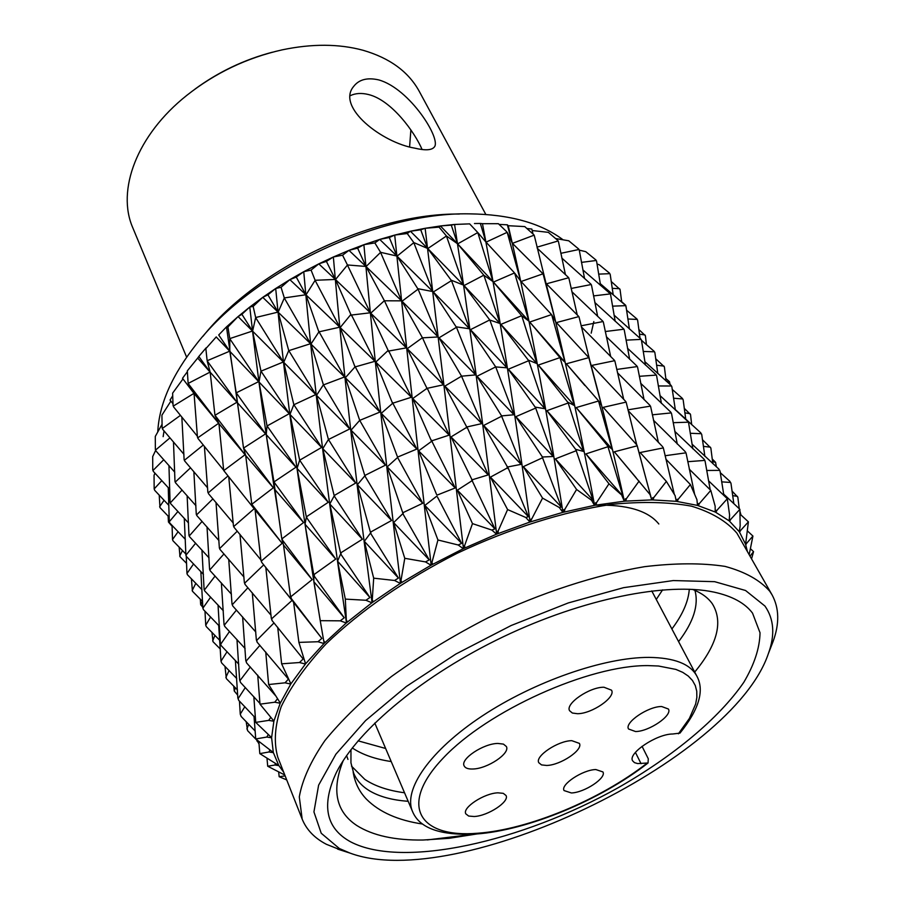 <?xml version="1.0" encoding="UTF-8"?>
<svg xmlns="http://www.w3.org/2000/svg" width="905" height="905" viewBox="0 0 905 905"><rect width="100%" height="100%" fill="white"/><g stroke="black" fill="none" stroke-linecap="round" stroke-linejoin="round"><path stroke-width="1.36" d="M648.048 762.983C600.569 800.099 527.932 830.315 476.211 834.014C440.678 835.801 419.456 828.313 412.544 811.536C402.895 789.782 429.875 750.573 482.127 716.036C534.255 681.488 604.302 657.188 649.032 657.392C674.316 657.731 690.232 663.931 696.771 675.967C704.701 690.311 699.101 709.362 679.96 733.129L672.687 734C656.544 733.955 627.55 753.48 632.629 760.833L634.462 762.632L637.652 763.582L648.048 762.983L648.285 758.752L642.041 746.32M595.829 769.544C582.684 769.748 560.206 784.68 564.053 790.563L571.383 792.961C584.551 792.599 606.723 777.881 602.922 771.931L595.829 769.544M497.942 792.825C484.209 793.187 462.059 807.713 465.792 813.821L468.643 816.05L474.141 816.514C487.908 815.993 509.719 801.672 506.031 795.506L503.271 793.334L497.942 792.825M497.908 743.446C483.394 743.48 460.012 759.114 464.152 765.902C465.272 768.153 468.19 769.182 472.896 769.001C487.456 768.775 510.477 753.379 506.37 746.512L503.44 744.114L497.908 743.446M603.997 687.246C589.63 686.872 565.014 703.785 569.596 710.742L572.356 713.027L577.413 713.706C591.802 713.875 616.067 697.223 611.531 690.176L603.997 687.246M661.657 706.522C648.184 706.296 624.201 722.654 628.545 729L635.536 731.534C649.043 731.568 672.709 715.448 668.41 709.022L661.657 706.522M571.813 740.675C557.978 740.686 534.685 756.32 538.803 762.723L541.529 764.906L546.631 765.46C560.5 765.257 583.454 749.86 579.381 743.378L571.813 740.675M202.958 336.332C256.873 268.242 372.521 213.082 459.367 214.032M563.091 239.814C540.738 223.003 509.504 214.361 469.401 213.852C377.419 211.996 252.948 271.364 196.498 344.024C172.029 375.009 159.11 404.32 157.764 431.957M764.951 606.056L745.562 590.501L714.645 581.677L673.309 580.558L623.568 587.673L568.317 602.922L511.133 625.525L455.882 654.032L406.311 686.465L365.563 720.606L335.913 754.17L318.617 785.155L313.933 811.909L321.241 833.267L339.352 848.517L350.031 853.098C456.527 892.816 732.258 761.297 768.402 653.546C775.178 634.925 774.024 619.088 764.951 606.056M342.022 850.519L326.411 844.308C314.601 838.177 306.512 829.772 302.168 819.104L299.295 796.886C302.281 779.839 310.822 761.071 324.906 740.584C342.158 719.475 364.308 698.14 391.345 676.589C420.746 655.412 452.952 635.842 487.942 617.844C541.405 592.594 596.101 574.833 644.564 566.677C675.413 562.989 702.235 562.899 725.007 566.383C745.007 571.79 759.929 580.082 769.759 591.248L772.112 594.958C779.239 608.149 779.578 623.647 773.108 641.419L771.445 645.695M689.293 589.234C688.411 601.508 682.608 614.744 671.895 628.964M385.632 748.48L358.086 740.833M352.283 747.949C362.283 754.646 375.258 759.171 391.209 761.546M678.592 641.622C693.49 622.086 698.943 605.015 694.927 590.377M656.272 599.461L662.596 589.868M404.546 792.78C388.098 790.585 374.84 786.117 364.794 779.363L351.513 766.15M347.961 759.419L346.604 755.618M350.97 749.645L350.948 762.836L353.697 773.255C356.74 780.438 362.034 786.298 369.579 790.846C379.5 796.705 392.363 800.178 408.166 801.287M595.309 505.194C626.871 504.379 648.048 510.635 658.817 523.984M302.168 819.104L277.778 757.202C273.638 742.507 274.769 725.663 281.206 706.647C290.822 686.657 305.766 665.763 326.038 643.941C359.941 611.135 405.644 579.404 457.263 553.249C509.673 528.509 563.521 511.551 611.486 504.379C642.064 501.37 668.75 501.97 691.533 506.178C711.624 512.309 726.738 521.303 736.896 533.147L772.112 594.958M163.149 436.651L164.031 430.882M692.506 589.381C701.386 592.866 707.982 597.651 712.292 603.726C723.378 621.622 717.518 644.405 694.712 672.076M752.53 613.126L760.03 632.776C759.748 647.98 754.34 664.485 743.808 682.302C718.921 718.48 673.116 756.331 618.409 787.588C521.868 841.842 402.736 868.834 350.857 841.967C325.823 828.403 321.037 805.156 336.502 772.225C358.199 729.26 423.891 674.644 503.565 636.645C583.25 598.635 667.03 581.96 714.068 592.13C732.19 596.112 745.007 603.103 752.53 613.126M476.924 833.958L449.197 838.302L423.088 840.021C394.942 840.428 372.86 835.598 356.864 825.552C335.947 811.74 331.377 790.122 343.187 760.686M353.12 771.761C354.76 782.542 359.217 791.694 366.502 799.228C379.421 812.147 398.143 820.416 422.658 824.048M284.193 298.254L284.125 297.326L284.747 298.797L284.193 298.254L278.152 312.191L288.582 349.997M318.877 331.931L305.981 294.872L339.771 327.18L319.397 331.75L319.454 332.486L318.877 331.931L310.969 344.07L323.232 384.229M319.397 331.75L318.809 331.185M355.009 366.921L340.167 327.565L374.953 361.299L355.541 366.797L355.597 367.498L355.009 366.921L345.325 377.77L359.466 419.637M355.541 366.797L354.952 366.22M392.589 403.37L375.767 362.102L411.424 397.238L393.132 403.087L393.211 403.969L392.589 403.37L381.231 413.336L397.284 456.358M393.132 403.087L392.51 402.487M267.925 294.849L262.869 297.27L275.505 288.627L267.925 294.849L278.05 312.101L256.047 317.429L256.138 318.368L256.047 317.429M431.583 441.346L412.737 398.551L449.208 435.113L432.115 440.724L432.228 441.979L431.583 441.346L418.63 450.826L436.561 494.447M432.115 440.724L431.47 440.102M241.895 314.284L238.139 316.524L249.576 307.191L241.895 314.284L252.495 331.038L230.164 338.481L230.266 339.432L230.164 338.481M261.353 371.016L261.432 371.774L260.832 370.473L261.353 371.016L283.356 361.977L256.138 318.368M294.216 404.592L293.684 404.049L294.216 404.592L315.777 394.569L289.204 351.298M328.82 439.332L328.911 440.249L328.244 438.755L328.82 439.332L349.794 428.913L323.866 385.496M218.716 334.974L226.284 327.09L218.716 334.974L229.7 351.185L207.517 360.586L207.652 361.536L207.517 360.586M365.145 475.317L365.269 476.63L364.534 474.718L365.145 475.317L385.473 465.136L360.145 421.13M236.59 392.68L236.691 393.46L236.103 392.159L236.59 392.68L258.66 381.627L230.266 339.432M267.416 425.78L266.907 425.248L267.416 425.78L289.272 413.676L261.432 371.774M300.053 459.978L300.155 460.905L299.51 459.401L300.053 459.978L321.614 447.432L294.295 405.327M198.817 356.468L197.697 358.075L210.084 372.102L198.817 356.468L206.091 347.882L200.39 354.59M334.522 495.352L334.669 496.687L333.945 494.764L334.522 495.352L355.733 483.021L328.911 440.249M188.523 383.234L188.681 384.195L188.093 382.725L188.523 383.234L210.084 372.102M215.311 415.09L215.435 415.859L214.87 414.558L215.311 415.09L236.963 402.216L207.652 361.536M243.886 447.873L243.422 447.342L243.886 447.873L265.561 433.88L236.691 393.46M274.339 481.675L274.464 482.614L273.83 481.121L274.339 481.675L295.958 467.195L267.495 426.515M182.505 378.301L193.975 393.358L182.505 378.301L187.38 371.706M306.693 516.619L306.852 517.965L306.15 516.042L306.693 516.619L328.244 502.298L300.155 460.905M173.443 405.983L173.624 406.945L173.059 405.474L173.443 405.983L193.975 393.358M197.867 437.749L198.014 438.518L197.46 437.228L197.867 437.749L218.637 423.302L188.681 384.195M223.931 470.804L254.147 508.746L224.202 471.12M252.156 503.983L252.303 504.922L251.68 503.418L252.156 503.983L273.333 487.784L243.999 448.609M282.179 538.645L282.383 539.991L281.681 538.068L282.179 538.645L303.56 522.558L274.464 482.614M173.013 403.777L170.027 400.055L172.731 395.802M162.47 428.37L162.685 429.321L162.131 427.861L162.47 428.37L180.468 415.35M184.496 460.204L184.665 460.973L184.122 459.683L184.496 460.204L203.32 445.011M208.263 492.852L207.867 492.32L208.263 492.852L228.049 475.906M233.886 526.393L234.056 527.332L233.445 525.839L233.886 526.393L254.147 508.746M261.432 560.953L261.669 562.299L260.968 560.376L261.432 560.953L282.145 543.339L252.303 504.922M162.04 421.956L162.018 420.305M155.671 449.977L155.92 450.916L155.366 449.468L155.671 449.977L169.982 437.85M175.321 482.026L175.513 482.784L174.982 481.505L175.321 482.026L190.548 467.795M196.645 514.832L196.815 515.556L196.283 514.3L196.645 514.832L212.924 498.847M219.757 548.475L219.96 549.403L219.372 547.921L219.757 548.475L237.28 531.144M244.769 583.069L245.04 584.415L244.35 582.503L244.769 583.069L263.751 564.833M153.024 470.453L153.307 471.369L152.753 469.921L153.024 470.453L163.771 459.717M170.366 502.841L170.581 503.576L170.072 502.298L170.366 502.841L182.075 490.069M189.292 535.918L189.484 536.642L188.975 535.387L189.292 535.918L202.087 521.416M209.926 569.799L210.152 570.716L209.575 569.245L209.926 569.799L223.976 553.917M232.393 604.585L232.698 605.909L232.008 604.008L232.393 604.585L247.913 587.718M154.404 489.458L154.721 490.352L154.167 488.926L161.825 480.612M169.552 522.287L169.789 523.011L169.292 521.744L177.934 511.461M186.181 555.772L186.396 556.473L185.898 555.229L195.638 543.215M204.417 590.003L204.677 590.897L204.1 589.438L204.417 590.003L215.085 576.033M224.372 625.083L224.723 626.384L224.033 624.507L224.372 625.083L236.465 610.049M159.223 495.103L159.981 507.603L169.201 517.219M172.742 540.093L173.002 540.805L172.516 539.538L178.115 531.688M187.199 574.064L187.448 574.754L186.962 573.521L193.58 563.917M203.139 608.748L203.433 609.631L202.867 608.183L210.65 597.142M220.696 644.236L221.092 645.514L220.39 643.659L220.696 644.236L229.519 631.475M168.115 516.076L168.466 522.061L172.097 526.258M179.145 547.073L179.993 556.711L186.566 563.374M191.396 578.748L192.437 591.236L202.584 601.497M205.967 625.785L206.295 626.633L205.74 625.197L210.627 616.984M221.25 661.759L221.691 663.003L220.99 661.17L227.076 651.702M200.31 599.155L200.65 604.495L202.844 607.436M211.962 632.335L213.026 641.713L220.345 649.055M224.972 666.318L226.341 678.626L237.438 689.904M233.739 686.103L234.259 691.024L237.71 695.131M626.622 310.234L625.728 305.336L621.656 301.67M621.735 302.168L620.049 289.464L611.203 281.478M646.453 344.658L645.389 335.71L638.817 329.477M670.22 384.648L669.361 381.593L665.786 378.46M609.925 273.853L609.472 273.118L609.925 273.853M637.369 319.737L636.928 318.979L637.369 319.737M666.125 381.028L664.372 366.853L655.673 358.685M691.703 424.717L690.515 414.501L684.237 408.291M716.387 466.867L715.572 462.319L712.212 458.982M596.338 260.651L595.852 259.916L596.338 260.651M625.785 305.924L625.31 305.189L625.785 305.924M654.632 352.09L654.168 351.344L654.632 352.09M682.845 399.184L682.393 398.404L682.845 399.184M712.835 463.643L710.844 447.986L702.427 439.694M579.076 249.633L578.555 248.909L579.076 249.633M610.411 294.17L609.902 293.446L610.411 294.17M641.249 339.68L640.763 338.934L641.249 339.68M671.578 386.175L671.091 385.406L671.578 386.175M701.296 433.665L701.726 434.49L701.296 433.665M553.6 236.861L552.446 235.866M558.283 241.092L557.74 240.391L558.283 241.092M591.35 284.77L590.818 284.046L591.35 284.77M624.065 329.477L623.545 328.753L624.065 329.477M656.385 375.258L655.865 374.5L656.385 375.258M688.23 422.092L688.615 422.963L688.23 422.092M533.011 234.01L531.846 229.078L526.857 228.479M534.244 235.289L533.678 234.599L534.244 235.289M568.826 277.993L568.272 277.281L568.826 277.993M603.228 321.784L602.685 321.071L603.228 321.784M637.392 366.717L636.837 365.971L637.392 366.717M671.216 412.782L671.567 413.687L671.216 412.782M507.298 232.438L512.321 243.23L507.354 224.813L499.096 224.406M507.354 224.813L508.225 225.707C526.97 305.064 545.206 400.598 562.944 512.343L594.777 505.284L624.586 501.166L651.973 499.877L676.454 501.347L697.495 505.42L715.335 512.06L729.26 520.918L739.362 531.789L745.584 544.29L747.292 551.077M543.158 274.057L546.02 283.344L534.403 235.956M578.996 316.829L578.431 316.139L578.996 316.829M614.789 360.801L614.212 360.077L614.789 360.801M650.412 405.983L650.718 406.933L650.412 405.983M477.919 232.676L485.928 242.031L480.34 223.456L474.458 223.535M480.34 223.456L482.456 223.682C498.293 306.976 514.164 406.413 530.07 521.993L562.944 512.343M514.73 273.152L520.68 281.048L507.434 233.139M551.733 314.827L555.602 321.637L543.283 274.622M588.884 357.747L590.445 363.018M626.068 401.933L626.328 402.929L626.068 401.933M451.278 225.107L440.633 225.933L454.491 224.463L451.278 225.107L457.534 243.773L446.629 236.092L446.719 236.872L446.629 236.092M484.051 275.38L493.044 281.625L478.032 233.411M521.891 315.902L528.882 321.117L514.832 273.74M560.093 357.701L565.048 362.305L551.846 315.381M598.533 400.813L601.508 405.293L589.053 358.448M420.735 229.813L410.621 231.194L425.033 228.32L420.735 229.813L427.658 248.456L414.06 242.687L414.128 243.502L414.06 242.687M490.012 320.11L500.035 323.492L484.141 275.991M451.719 280.776L451.787 281.421L451.097 280.143L463.586 285.132L446.719 236.872M528.905 360.756L529.018 361.525L528.26 360.088L536.982 363.606L521.981 316.478M568.261 402.748L568.453 403.834L567.616 402.058L574.437 405.576L560.229 358.425M389.297 237.517L379.908 239.361L394.58 235.119L389.297 237.517L396.922 256.058L380.869 252.382L380.926 253.219L380.258 251.794L380.869 252.382M495.917 366.932L496.019 367.735L495.273 366.276L495.917 366.932L506.981 367.815L490.091 320.721M456.731 327.452L456.799 328.085L456.109 326.829L469.582 328.798L451.787 281.421M418.37 289.295L418.427 289.962L417.748 288.684L432.895 291.568L414.128 243.502M535.817 407.782L535.975 408.913L535.16 407.103L545.082 408.732L529.018 361.525M357.622 248.117L349.138 250.3L363.753 244.757L357.622 248.117L365.937 266.455L347.758 264.984L347.825 265.866L347.758 264.984M501.823 415.881L501.97 417.058L501.166 415.225L501.823 415.881L514.006 414.762L496.019 367.735M461.81 376.163L461.889 376.989L461.165 375.53L461.81 376.163L475.623 374.908L456.799 328.085M422.737 337.825L422.793 338.481L422.115 337.214L422.737 337.825L438.144 336.965L418.427 289.962M384.716 300.788L384.772 301.478L384.105 300.189L384.716 300.788L401.582 300.845L380.926 253.219M326.4 261.398L318.945 263.796L333.198 257.065L326.4 261.398L335.37 279.453L315.472 280.267L315.528 281.161L339.771 327.18M271.726 618.715L272.077 620.581L271.285 618.138L271.726 618.715L292.044 600.422L261.669 562.299M290.957 596.61L291.252 598.488L290.46 596.022L290.957 596.61L312.135 579.63L282.383 539.991M227.924 326.999L226.488 326.897L237.936 316.693L227.924 326.999L229.666 337.961M253.151 306.399L249.803 307.021L262.654 297.428L253.151 306.399L255.527 316.897M289.985 279.566L303.582 271.794L296.286 277.088L289.985 279.566L275.505 288.627M318.945 263.796L303.582 271.794M349.138 250.3L333.198 257.065M379.908 239.361L363.753 244.757M410.621 231.194L394.58 235.119M440.633 225.933L425.033 228.32M454.763 224.44L469.638 223.863L454.491 224.463M506.721 231.759L498.384 223.705L482.456 223.682M533.678 234.599L524.764 226.589L508.225 225.707M173.059 405.474L172.617 393.166L182.663 379.376M188.093 382.725L187.324 370.846L197.697 358.075M216.091 337.079L205.854 348.629L216.272 336.898M283.695 772.203L278.797 765.506L273.31 752.496L271.602 737.632L273.898 721.07L280.233 703.23L290.878 683.875L305.551 663.851L323.99 643.546L346.264 622.979L371.865 602.787L400.564 583.216L430.984 565.229L463.586 548.554L496.506 534.176L530.07 521.993M277.733 627.323L281.625 663.817L299.487 662.528L303.164 658.976L272.077 620.581M281.625 663.817L290.878 683.875M305.404 664.044L299.487 662.528M290.765 597.9L293.627 602.47L298.899 642.392L317.983 641.736L321.841 638.387L291.252 598.488M298.899 642.392L305.551 663.851M323.99 643.546L317.983 641.736M256.749 640.355L257.144 642.199L256.341 639.767L256.749 640.355L274.023 622.889M265.731 651.996L268.627 684.531L285.03 682.823L288.435 679.101L257.144 642.199M268.627 684.531L280.312 703.061M290.765 684.056L285.03 682.823M246.137 661.114L246.601 662.935L245.775 660.526L246.137 661.114L259.927 645.344M257.733 675.164L259.995 704.169L274.747 702.212L277.518 698.773M259.995 704.169L273.898 721.07M280.233 703.23L274.747 702.212M239.961 680.628L240.481 682.415L239.633 680.028L239.961 680.628L250.346 666.996M253.83 696.703L255.73 722.394L268.695 720.38L270.776 717.394M255.73 722.394L271.602 737.632M273.864 721.24L268.695 720.38M238.128 698.592L238.705 700.346L237.845 697.993L238.128 698.592L245.334 687.529M170.887 401.13L161.916 415.169L162.131 427.861M254.022 716.443L255.73 738.955L266.817 737.055L268.276 734.543M255.73 738.955L273.31 752.496M271.602 737.779L266.817 737.055M240.504 714.769L241.137 716.477L240.255 714.158L244.848 706.692M162.086 424.23L155.287 436.425L155.366 449.468M258.83 741.421L259.803 753.627L268.966 751.987L269.916 749.974M259.803 753.627L278.797 765.506M273.344 752.632L268.966 751.987M246.171 721.602L247.551 730.607L258.909 742.315M155.626 450.419L152.696 456.595L152.753 469.921M266.986 758.232L267.71 766.241L274.939 765.008L275.471 763.492M267.71 766.241L284.792 775.008M278.864 765.619L274.939 765.008M256.703 739.996L259.056 744.023M154.925 473.123L154.054 475.351L154.167 488.926M278.661 771.931L279.17 776.705L284.475 775.992L284.713 774.974M279.17 776.705L286.738 779.94M285.233 776.128L284.475 775.992M750.517 548.781L753.548 551.654L751.603 558.702M753.548 551.654L750.109 556.066M740.957 514.956L739.951 511.28M747.621 531.111L752.926 536.065L749.216 554.482M752.926 536.065L746.614 543.317L745.924 543.181M745.811 543.272L746.206 544.131L746.614 543.317M746.252 543.713L745.618 544.414M739.261 508.746L737.824 497.15L731.987 491.008M740.03 514.085L748.401 521.857L745.584 544.29M748.401 521.857L740.573 530.488L739.543 530.375L740.132 531.371L740.573 530.488M740.132 530.964L739.362 531.789M730.324 482.082L730.957 483.236L730.324 482.082M723.638 494.062L739.883 509.323L740.166 525.952L739.283 531.676M739.883 509.323L730.674 519.402L729.588 519.368L730.211 520.364L730.674 519.402M730.165 519.945L729.26 520.918M719.464 469.955L720.052 471.154L719.464 469.955M708.491 480.736L727.326 498.734L729.6 515.035L729.147 520.827M727.326 498.734L716.918 510.33L715.776 510.363L716.443 511.348L716.918 510.33M716.341 510.952L715.335 512.06M704.576 459.944L705.097 461.188L704.576 459.944M689.214 469.107L710.787 490.397L715.154 506.189L715.188 511.992M710.787 490.397L699.395 503.508L698.219 503.633L698.92 504.594L699.395 503.508M698.773 504.209L697.676 505.465M685.719 452.319L686.182 453.631L685.719 452.319M597.029 264.034L599.178 264.701L609.472 273.118M665.831 459.129L690.391 484.537L696.929 499.651L697.495 505.42M690.391 484.537L678.275 499.164L677.087 499.356L677.822 500.307L678.275 499.164M677.619 499.956L676.454 501.347M663.116 447.353L663.523 448.722L663.116 447.353M579.257 250.131L585.761 251.669L595.852 259.916M662.924 447.975L640.163 452.534L666.374 481.392L675.107 495.635L676.25 501.325M666.374 481.392L653.84 497.479L652.663 497.739L653.433 498.678L653.84 497.479M653.161 498.338L651.973 499.877M637.052 445.215L637.652 447.489M555.546 238.524L568.77 240.798L578.555 248.909M636.781 445.916L614.337 451.81L650.367 494.956L637.403 446.651M639.088 481.109L626.464 498.576L625.31 498.893L626.102 499.82L626.464 498.576M625.785 499.515L624.586 501.166M651.724 499.877L649.994 494.334M607.922 446.075L608.228 447.568L607.289 445.373L612.244 449.333L598.759 401.854M532.185 230.526L548.34 232.347L557.74 240.391M607.583 446.855L585.908 453.903L608.975 483.79L622.945 496.155L608.228 447.568M608.975 483.79L596.61 502.513L595.513 502.886L596.316 503.78L596.61 502.513M595.954 503.508L594.777 505.284M624.314 501.189L621.973 495.85M576.247 450L576.508 451.561L575.591 449.31L583.748 451.493L568.453 403.834M575.852 450.86L555.365 458.869L576.587 489.481L591.531 500.239L593.092 500.205L576.508 451.561M576.587 489.481L564.844 509.277L563.815 509.696L564.63 510.578L564.844 509.277M564.222 510.341L563.114 512.207M594.495 505.341L591.531 500.239M542.627 456.991L542.842 458.609L541.971 456.324L542.627 456.991L553.181 456.505L535.975 408.913M542.186 457.93L523.316 466.652L542.559 498.112L559.267 507.479L561.372 507.072L542.842 458.609M542.559 498.112L530.24 521.857M562.82 512.287L559.267 507.479M525.805 517.49L507.603 509.572L490.408 477.15L507.275 467.976L507.083 466.301L507.739 466.957L528.43 516.676L525.805 517.49L529.923 521.959M507.275 467.976L507.931 468.643M498.169 532.208L498.191 530.907L497.365 531.371L498.169 532.208L497.365 531.371M497.693 532.05L496.822 534.052M507.603 509.572L498.191 530.907M490.408 477.15L528.43 516.676M530.873 519.244L531.812 518.803M451.018 436.923L466.482 427.499L466.358 426.289L467.014 426.934L488.225 474.899L472.342 479.74L472.523 481.471L471.867 480.827L471.686 479.096L451.018 436.923L488.225 474.899M466.482 427.499L467.138 428.144M440.384 225.967L439.061 227.132L446.029 235.47M425.316 228.275L439.061 227.132M472.342 479.74L471.686 479.096M471.867 480.827L457.353 490.159L472.478 523.622L491.879 530.07L494.933 528.848L472.523 481.471M472.478 523.622L464.706 545.364M464.299 546.518L463.586 548.554M496.506 534.176L491.879 530.07M412.737 398.551L426.73 388.528L426.662 387.679L427.296 388.302L449.208 435.113M426.73 388.528L427.375 389.15M410.372 231.25L407.25 233.524L413.449 242.076M394.863 235.04L407.25 233.524M436.73 496.212L424.864 505.42L437.941 539.991L458.213 544.991L461.629 543.351L437.375 496.845M437.941 539.991L432.104 561.869M431.798 563.023L431.278 565.071M463.281 548.702L458.213 544.991M375.767 362.102L388.155 350.439L388.754 351.027L411.424 397.238M388.211 351.117L388.811 351.706M379.648 239.44L374.862 242.936L380.258 251.794M364.036 244.655L374.862 242.936M403.098 512.615L403.268 514.436L402.476 512.004L403.098 512.615L422.748 503.259L398.03 458.258M402.646 513.825L393.63 522.604L404.773 558.306L425.531 561.915L429.242 559.878L403.268 514.436M404.773 558.306L401.073 580.037M400.892 581.191L400.564 583.216M430.984 565.229L425.531 561.915M340.167 327.565L350.88 314.465L351.479 315.042L374.953 361.299M350.936 315.178L351.536 315.755M348.877 250.402L342.565 255.21L347.169 264.418M333.481 256.941L342.565 255.21M370.767 532.004L370.96 533.848L370.179 531.405L370.767 532.004L391.594 520.477L365.269 476.63M370.36 533.249L364.33 541.314L373.686 578.171L394.557 580.478L398.449 578.057L370.96 533.848M373.686 578.171L372.283 599.495M372.215 600.615L372.113 602.606M400.293 583.397L394.557 580.478M315.472 280.267L315.528 281.161M318.696 263.921L311.082 270.097L314.895 279.702M303.842 271.647L311.082 270.097M340.914 552.774L341.14 554.641L340.359 552.186L340.914 552.774L362.385 539.222L334.669 496.687M340.574 554.041L337.565 561.168L345.325 599.11L365.948 600.264L369.919 597.492L341.14 554.641M345.325 599.11L346.31 619.789M346.377 620.875L346.491 622.798M371.865 602.787L365.948 600.264M305.981 294.872L314.951 280.607M314.148 574.471L314.397 576.349L313.616 573.883L314.148 574.471L335.732 559.086L306.852 517.965M313.865 575.75L313.854 581.689L320.246 620.672L340.257 620.83L344.228 617.753L314.397 576.349M320.246 620.672L323.639 640.48M323.832 641.521L324.182 643.353M346.264 622.979L340.257 620.83M289.928 279.702L305.867 294.77L284.679 297.869M296.286 277.088L305.867 294.77M289.747 279.713L281.059 287.292L284.125 297.326M275.765 288.469L281.059 287.292M591.191 333.176L593.838 321.592M343.448 377.43L344.454 376.842M474.605 834.127L427.251 839.931M695.707 670.854L694.633 671.929M275.708 288.616C285.471 389.84 300.302 500.363 320.178 620.185M306.309 517.377L305.019 524.221L313.616 573.883M299.612 460.328L297.066 468.405L306.15 516.042M293.752 404.773L289.996 414.422L299.51 459.401M288.65 350.755L283.729 362.351L293.684 404.049M289.136 350.552L310.573 343.696L284.747 298.797M303.763 271.805C312.994 377.125 327.237 494.164 346.491 622.912M334.092 496.087L329.793 503.995L340.359 552.186M328.334 439.672L322.791 448.654L333.945 494.764M323.289 384.942L316.535 395.338L328.244 438.755M323.798 384.783L344.534 376.978L319.454 332.486M333.368 257.088C342.147 359.443 355.043 474.661 372.079 602.73M347.237 265.289L335.484 279.555L350.88 314.465M364.67 476.03L357.373 484.729L370.179 531.405M359.545 420.542L351.038 430.158L364.534 474.718M360.066 420.237L379.953 412.058L355.597 367.498M363.901 244.803C372.883 343.776 385.077 456.629 400.496 583.352M351.479 315.042L370.326 312.791L347.825 265.866M384.161 300.89L370.733 313.187L388.155 350.439M380.326 252.631L366.05 266.568L384.105 300.189M397.397 457.636L387.193 466.878L402.476 512.004M397.906 456.968L416.866 449.05L393.211 403.969M394.716 235.176C404.546 330.461 416.707 440.464 431.176 565.206M388.754 351.027L406.379 347.871L384.772 301.478M422.183 337.87L407.216 348.697L426.662 387.679M417.816 289.351L402.001 301.252L422.115 337.214M413.528 242.891L397.035 256.172L417.748 288.684M437.206 495.069L455.192 487.953L432.228 441.979M425.146 228.399L463.473 548.702M427.296 388.302L443.541 384.772L422.793 338.481M461.245 376.356L444.875 386.107L466.358 426.289M456.177 327.463L439.004 337.814L461.165 375.53M451.165 280.788L433.314 291.987L456.109 326.829M446.12 236.239L427.782 248.57L451.097 280.143M454.582 224.553C467.919 311.897 481.946 415.101 496.675 534.188M467.014 426.934L481.833 423.608L461.889 376.989M501.302 416.391L483.643 425.463L507.083 466.301M495.363 367.068L476.969 376.276L501.166 415.225M489.469 320.076L470.442 329.669L495.273 366.276M483.53 275.346L464.005 285.573L489.39 319.476M477.433 232.766L457.647 243.886L483.44 274.735M469.638 223.863L477.32 232.031M507.739 466.957L521.11 464.344L501.97 417.058M535.319 408.234L515.827 416.673L541.971 456.324M528.373 360.846L508.327 369.229L535.16 407.103M521.37 315.822L500.872 324.397L528.26 360.088M514.232 273.072L493.451 282.066L521.28 315.234M506.857 232.472L486.042 242.155L514.131 272.484M567.808 403.132L546.88 410.689L575.591 449.31M559.595 357.735L538.305 365.066L567.616 402.058M551.258 314.702L529.708 322.044L559.46 357.011M542.695 273.932L521.088 281.512L551.145 314.148M533.837 235.277L512.422 243.355L542.57 273.367M544.753 278.514L545.772 282.394C562.469 346.604 578.748 420.938 594.585 505.409M598.126 401.13L576.191 407.578L607.289 445.373M588.442 357.735L566.326 363.799L597.911 400.101M578.555 316.671L556.405 322.587L588.284 357.034M568.419 277.824L546.405 283.819L578.431 316.139M537.231 248.219L568.272 277.281M557.933 241.024L536.993 247.178M565.444 274.701L558.476 241.726M577.254 314.985L568.974 278.525M589.732 360.394L579.132 317.361M591.904 368.539L593.228 373.437C603.793 412.804 614.178 455.419 624.382 501.28M625.728 402.193L603.216 407.352L636.43 444.502M614.393 360.744L591.893 365.394L625.468 401.198M581.338 326.841L614.212 360.077M602.832 321.58L581.101 325.823M571.836 291.67L602.685 321.071M590.988 284.566L571.123 288.469M561.824 258.083L590.818 284.046M578.781 249.52L560.829 253.321M584.551 278.548L579.291 250.233M597.673 316.422L591.519 285.279M610.694 356.649L603.386 322.282M623.726 399.433L614.981 361.468M636.758 444.887L626.328 402.929M642.301 465.046L651.77 499.979M628.149 410.666L662.528 446.606M650.141 406.175L627.957 409.841M617.459 372.747L649.835 405.236M637.052 366.604L616.724 369.444M606.327 336.705L636.837 365.971M623.726 329.239L605.253 331.535M594.811 302.474L623.545 328.753M610.094 293.933L593.522 295.912M582.877 269.905L609.902 293.446M596.112 260.504L581.463 262.382M600.569 285.448L596.587 261.228M615.185 321.275L610.604 294.657M629.654 359.274L624.246 329.963M644.066 399.671L637.618 367.351M658.41 442.522L650.718 406.933M674.316 494.311L663.523 448.722M685.617 452.873L665.073 455.735M653.467 420.225L685.164 451.572M671.012 412.929L652.324 414.818M640.683 383.29L670.673 412.024M656.114 375.1L639.303 376.31M627.527 348.289L655.865 374.5M640.966 339.398L626.034 340.156M614.065 315.132L640.763 338.934M625.536 305.652L612.504 306.161M600.253 283.65L625.31 305.189M609.755 273.672L598.646 274.125M613.217 294.917L610.208 274.407M629.416 328.99L626.011 306.388M645.457 365.077L641.453 340.133M661.408 403.415L656.634 375.858M677.268 444.061L671.567 413.687M694.588 494.073L686.182 453.631M704.554 460.419L687.743 461.708M674.768 431.346L704.045 459.174M688.105 422.194L673.162 422.692M659.971 395.553L687.721 421.323M671.363 385.983L658.297 385.971M644.869 361.661L671.091 385.406M654.394 351.785L643.195 351.468M641.475 340.303L654.168 351.344M637.177 319.431L627.855 318.99M626.543 310.166L636.928 318.979M619.631 288.718L612.21 288.322M640.039 338.312L637.618 320.178M657.811 373.573L654.858 352.531M675.379 410.112L671.861 386.752M692.857 448.823L688.615 422.963M710.221 489.854L705.097 461.188M719.554 470.362L706.658 470.476M692.042 444.174L718.977 469.175M701.251 433.71L690.221 433.28M675.288 409.535L700.821 432.884M682.698 398.958L673.512 398.223M672.223 389.41L682.393 398.404M663.953 366.095L656.589 365.247M644.982 334.952L639.462 334.16M685.764 419.298L683.151 399.739M704.871 456.335L701.726 434.49M723.887 495.521L720.052 471.154M730.493 482.444L721.647 481.856M720.267 472.67L729.86 481.302M710.402 447.183L703.366 446.346M690.096 413.721L684.847 412.827M669.632 382.001L666.465 381.333M733.842 503.723L730.957 483.236M737.394 496.347L732.643 495.635M715.572 462.319L712.563 461.686M168.466 522.061L169.269 520.567M159.631 506.732L164.077 500.261M179.71 556.021L182.482 550.523M200.831 605.06L202.301 601.192M172.063 525.364L172.516 539.538M168.896 505.42L154.721 490.352M185.864 554.052L173.002 540.805M192.165 590.569L195.831 583.295M212.675 640.876L214.938 635.367M234.259 691.024L235.379 687.789M256.918 741.003L257.099 740.403M204.983 611.203L205.74 625.197M186.249 556.168L186.962 573.521M168.251 487.659L169.292 521.744M169.789 489.345L153.307 471.369M185.344 539.346L169.789 523.011M201.996 589.698L187.448 574.754M219.791 640.389L206.295 626.633M225.854 677.415L229.067 670.503M246.861 728.955L248.807 724.328M239.463 701.115L240.255 714.158M218.693 625.423L220.99 661.17M200.853 571.621L202.867 608.183M184.292 518.35L185.898 555.229M168.952 465.566L170.072 502.298M174.756 472.15L155.92 450.916M188.545 523L170.581 503.576M203.444 574.381L186.396 556.473M219.508 626.283L203.433 609.631M236.748 678.535L221.691 663.003M255.187 731.048L241.137 716.477M235.391 660.503L237.845 697.993M218.037 605.015L220.39 643.659M201.951 550.059L204.1 589.438M187.131 495.725L188.975 535.387M173.489 441.968L174.982 481.505M183.93 454.276L162.685 429.321M195.933 505.691L175.513 482.784M209.044 557.865L189.484 536.642M223.331 610.751L204.677 590.897M238.784 664.168L221.092 645.514M255.448 717.993L238.705 700.346M236.974 639.541L239.633 680.028M221.374 582.911L224.033 624.507M207.019 526.948L209.575 569.245M193.862 471.663L196.283 514.3M181.837 417.035L184.122 459.683M197.403 436.278L173.624 406.945M207.63 487.897L184.665 460.973M218.953 540.568L196.815 515.556M231.442 594.178L210.152 570.716M245.097 648.523L224.723 626.384M259.95 703.468L240.481 682.415M242.619 616.905L245.775 660.526M228.716 559.301L232.008 604.008M216.001 502.445L219.372 547.921M204.394 446.335L207.867 492.32M188.251 383.686L194.055 393.449L197.46 437.228M223.716 470.272L198.014 438.518M233.241 523.022L208.41 493.587M243.965 577.039L219.96 549.403M255.821 632.029L232.698 605.909M275.471 695.594L246.601 662.935M205.854 348.629L207.064 360.066M252.291 592.798L256.341 639.767M239.961 534.335L244.35 582.503M228.727 476.743L233.445 525.839M223.761 470.589L226.035 473.394M214.983 415.338L218.942 423.664L223.637 469.853M207.188 361.027L210.175 372.204L214.87 414.558M224.078 470.385L245.063 454.74L215.435 415.859M260.934 559.935L234.056 527.332M271.036 615.219L245.04 584.415M226.488 327.033L239.271 415.497M265.799 567.322L271.285 618.138M251.828 504.357L255.108 509.945L260.968 560.376M243.524 448.077L245.696 455.487L251.68 503.418M236.205 392.928L243.422 447.342M229.78 338.923L229.791 351.287L236.103 392.159M249.78 307.157C257.178 372.747 266.726 441.832 278.423 514.413M304.883 661.397L304.985 662.121M281.874 539.414L283.503 545.002L290.46 596.022M273.944 482.048L281.681 538.068M266.986 425.984L266.24 434.626L273.83 481.121M260.911 371.242L259.011 381.989L266.907 425.248M255.606 317.836L252.597 331.14L260.832 370.473M563.815 509.696L564.63 510.578M523.316 466.652L561.372 507.072M483.643 425.463L521.11 464.344M444.875 386.107L481.833 423.608M407.216 348.697L443.541 384.772M370.733 313.187L406.379 347.871M335.484 279.555L370.326 312.791M318.865 263.932L335.37 279.453M595.513 502.886L596.316 503.78M555.365 458.869L593.092 500.205M515.827 416.673L553.181 456.505M476.969 376.276L514.006 414.762M439.004 337.814L475.623 374.908M402.001 301.252L438.144 336.965M366.05 266.568L401.582 300.845M349.036 250.425L365.937 266.455M625.31 498.893L626.102 499.82M585.908 453.903L622.945 496.155M546.88 410.689L583.748 451.493M508.327 369.229L545.082 408.732M470.442 329.669L506.981 367.815M433.314 291.987L469.582 328.798M397.035 256.172L432.895 291.568M379.795 239.486L396.922 256.058M614.337 451.81L636.125 477.738M576.191 407.578L612.244 449.333M538.305 365.066L574.437 405.576M500.872 324.397L536.982 363.606M464.005 285.573L500.035 323.492M427.782 248.57L463.586 285.132M410.485 231.307L427.658 248.456M566.326 363.799L584.913 385.553M529.708 322.044L565.048 362.305M493.451 282.066L528.882 321.117M457.647 243.886L493.044 281.625M440.486 226.035L457.534 243.773M293.627 602.47L321.841 638.387M286.998 593.906L292.044 600.422M323.696 640.717L324.318 641.498M283.503 545.002L312.135 579.63M255.108 509.945L282.145 543.339M235.029 484.639L239.983 490.929M346.219 620.095L346.887 620.875M313.854 581.689L344.228 617.753M274.373 488.983L303.56 522.558M245.696 455.487L273.333 487.784M218.942 423.664L245.063 454.74M194.055 393.449L218.637 423.302M372.034 599.857L372.747 600.649M337.565 561.168L369.919 597.492M305.019 524.221L335.732 559.086M266.24 434.626L295.958 467.195M237.291 402.578L265.561 433.88M210.175 372.204L236.963 402.216M400.666 580.456L401.413 581.248M364.33 541.314L398.449 578.057M329.793 503.995L362.385 539.222M297.066 468.405L328.244 502.298M259.011 381.989L289.272 413.676M229.791 351.287L258.66 381.627M216.284 337.011L229.7 351.185M431.549 562.299L432.319 563.114M393.63 522.604L429.242 559.878M357.373 484.729L391.594 520.477M322.791 448.654L355.733 483.021M289.996 414.422L321.614 447.432M252.597 331.14L283.356 361.977M238.128 316.648L252.495 331.038M464.016 545.817L464.808 546.654M424.864 505.42L461.629 543.351M387.193 466.878L422.748 503.259M351.038 430.158L385.473 465.136M316.535 395.338L349.794 428.913M283.729 362.351L315.777 394.569M262.835 297.406L278.05 312.101M457.353 490.159L494.933 528.848M418.63 450.826L455.192 487.953M381.231 413.336L416.866 449.05M345.325 377.77L379.953 412.058M310.969 344.07L344.534 376.978M278.152 312.191L310.573 343.696M422.092 149.506C414.784 132.266 391.514 100.025 368.38 94.505C361.491 92.819 355.484 93.204 350.348 95.636M414.705 148.137C382.249 142.798 335.993 107.209 353.64 86.461C358.968 79.504 367.306 77.321 378.652 79.889C409.829 88.452 442.07 139.868 434.162 147.21C431.481 150.298 424.999 150.603 414.705 148.137M485.827 214.44L419.253 91.348C408.517 71.721 389.761 58.022 362.984 50.25C338.9 43.757 311.987 43.621 282.236 49.843C246.975 57.773 215.175 72.932 186.826 95.342C136.745 135.06 116.281 190.401 132.865 227.947L186.622 357.158M410.881 129.969L409.603 146.78M194.937 89.142C218.399 71.959 244.192 59.651 272.303 52.23M678.399 733.797L689.395 718.434L695.64 704.056L696.85 697.404L696.748 691.216L695.289 685.56L692.461 680.481L688.275 676.069L682.755 672.358L675.911 669.417L658.489 666.012L648.071 665.605C589.144 664.994 487.478 710.753 443.167 758.119C397.974 805.461 419.173 838.302 477.795 833.222C528.486 829.625 600.038 799.85 646.758 763.413M635.423 752.406L641.057 763.684M651.758 590.931L696.771 675.967M374.783 723.05L412.544 811.536M339.217 767.225L336.502 772.225M708.479 591.089L714.068 592.13M768.402 653.546L773.108 641.419M350.031 853.098L337.656 849.116M545.161 280.075L545.772 282.394M590.117 361.74L593.228 373.437M637.324 446.176L643.783 470.408M288.152 595.388L290.007 597.798"/></g></svg>
